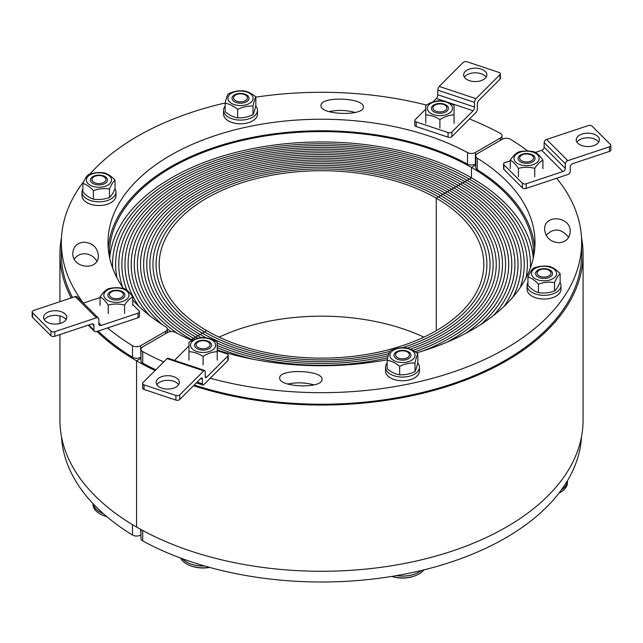 <?xml version="1.0" encoding="UTF-8"?>
<svg xmlns="http://www.w3.org/2000/svg" width="643" height="643" viewBox="0 0 643 643"><rect width="100%" height="100%" fill="white"/><g stroke="black" fill="none" stroke-linecap="round" stroke-linejoin="round"><path stroke-width="0.96" d="M581.513 436.685A260.15 150.197 180 0 1 420.49 570.703A260.15 150.197 180 0 1 142.73 540.924L142.73 530.499M140.962 529.535L140.962 538.553A5.658 3.263 -0 0 0 142.73 540.924M96.948 331.475A261.564 151.009 0 0 0 136.549 360.811L140.962 358.264L136.549 360.811L136.549 527.043A261.564 151.009 180 0 1 59.936 420.265L59.936 334.577M109.712 258.028A212.077 122.443 180 0 1 245.489 150.116A212.077 122.443 180 0 1 471.464 177.838L451.667 189.267A184.083 106.28 0 0 0 251.051 166.232A184.083 106.28 0 0 0 137.417 264.418A184.083 106.28 0 0 0 191.333 339.568A184.083 106.28 -0 0 0 192.562 340.276A184.083 106.28 180 0 1 191.333 339.568L206.733 330.679A162.309 93.709 -0 0 0 383.614 350.998A162.309 93.709 -0 0 0 483.809 264.418A162.309 93.709 -0 0 0 436.267 198.157L438.47 196.887A165.42 95.502 180 0 1 486.92 264.418A165.42 95.502 180 0 1 402.325 347.75A165.42 95.502 -0 0 0 486.92 264.418A165.42 95.502 -0 0 0 438.47 196.887L440.672 195.617A168.53 97.302 180 0 1 490.03 264.418A168.53 97.302 180 0 1 407.284 348.168A168.53 97.302 -0 0 0 490.03 264.418A168.53 97.302 -0 0 0 440.672 195.617L442.866 194.347A171.641 99.094 180 0 1 493.141 264.418A171.641 99.094 180 0 1 410.371 349.197A171.641 99.094 -0 0 0 493.141 264.418A171.641 99.094 -0 0 0 442.866 194.347L445.069 193.077A174.751 100.895 180 0 1 496.251 264.418A174.751 100.895 180 0 1 412.878 350.419A174.751 100.895 -0 0 0 496.251 264.418A174.751 100.895 -0 0 0 445.069 193.077L447.271 191.807A177.862 102.687 180 0 1 499.362 264.418A177.862 102.687 180 0 1 415.048 351.761A177.862 102.687 -0 0 0 499.362 264.418A177.862 102.687 -0 0 0 447.271 191.807L449.465 190.537A180.972 104.479 180 0 1 502.472 264.418A180.972 104.479 180 0 1 423.006 350.925A180.972 104.479 -0 0 0 502.472 264.418A180.972 104.479 -0 0 0 449.465 190.537L451.667 189.267A184.083 106.28 180 0 1 505.583 264.418A184.083 106.28 180 0 1 446.772 342.293A184.083 106.28 -0 0 0 505.583 264.418A184.083 106.28 -0 0 0 451.667 189.267L453.862 187.997A187.193 108.072 180 0 1 508.693 264.418A187.193 108.072 180 0 1 465.436 333.516A187.193 108.072 -0 0 0 508.693 264.418A187.193 108.072 -0 0 0 453.862 187.997L456.064 186.727A190.304 109.873 180 0 1 511.804 264.418A190.304 109.873 180 0 1 480.723 324.594A190.304 109.873 -0 0 0 511.804 264.418A190.304 109.873 -0 0 0 456.064 186.727L458.266 185.457A193.414 111.665 180 0 1 514.914 264.418A193.414 111.665 180 0 1 493.47 315.528A193.414 111.665 -0 0 0 514.914 264.418A193.414 111.665 -0 0 0 458.266 185.457L460.46 184.187A196.525 113.465 180 0 1 518.025 264.418A196.525 113.465 180 0 1 504.136 306.309A196.525 113.465 -0 0 0 518.025 264.418A196.525 113.465 -0 0 0 460.46 184.187L462.663 182.917A199.635 115.258 180 0 1 521.135 264.418A199.635 115.258 180 0 1 513.018 296.945A199.635 115.258 -0 0 0 521.135 264.418A199.635 115.258 -0 0 0 462.663 182.917L464.865 181.647A202.746 117.05 180 0 1 524.246 264.418A202.746 117.05 180 0 1 520.283 287.437A202.746 117.05 -0 0 0 524.246 264.418A202.746 117.05 -0 0 0 464.865 181.647L467.059 180.378A205.856 118.851 180 0 1 527.356 264.418A205.856 118.851 180 0 1 526.054 277.784A205.856 118.851 -0 0 0 527.356 264.418A205.856 118.851 -0 0 0 467.059 180.378L469.261 179.108A208.967 120.643 180 0 1 530.467 264.418A208.967 120.643 180 0 1 530.379 267.978A208.967 120.643 -0 0 0 530.467 264.418A208.967 120.643 -0 0 0 469.261 179.108L471.464 177.838L471.464 167.453L475.724 164.994L471.464 167.453L471.464 177.838A212.077 122.443 180 0 1 533.288 258.028M109.487 256.943A212.077 122.443 180 0 1 109.423 254.033A212.077 122.443 180 0 1 240.345 140.913A212.077 122.443 180 0 1 471.464 167.453A212.077 122.443 180 0 1 533.577 254.033A212.077 122.443 180 0 1 533.513 256.943M193.511 385.728A261.564 151.009 -0 0 0 583.064 254.033L583.064 420.265A261.564 151.009 180 0 1 421.599 559.78A261.564 151.009 180 0 1 136.549 527.043L136.549 360.811A261.564 151.009 -0 0 0 155.1 370.545M583.064 254.033A261.564 151.009 -0 0 0 581.513 237.613M193.535 338.298A180.972 104.479 -0 0 0 195.086 339.191A180.972 104.479 180 0 1 193.535 338.298L191.333 339.568A184.083 106.28 180 0 1 137.417 264.418A184.083 106.28 180 0 1 251.051 166.232A184.083 106.28 180 0 1 451.667 189.267L449.465 190.537A180.972 104.479 0 0 0 252.249 167.887A180.972 104.479 0 0 0 140.528 264.418A180.972 104.479 0 0 0 193.535 338.298A180.972 104.479 180 0 1 140.528 264.418A180.972 104.479 180 0 1 252.249 167.887A180.972 104.479 180 0 1 449.465 190.537L447.271 191.807A177.862 102.687 0 0 0 253.438 169.551A177.862 102.687 0 0 0 143.638 264.418A177.862 102.687 0 0 0 195.729 337.028A177.862 102.687 -0 0 0 197.964 338.298A177.862 102.687 180 0 1 195.729 337.028L193.535 338.298M217.23 349.816A180.972 104.479 -0 0 0 219.994 350.925A180.972 104.479 180 0 1 217.23 349.816M217.23 347.614A177.862 102.687 -0 0 0 253.905 359.405A177.862 102.687 180 0 1 217.23 347.614M197.931 335.759A174.751 100.895 -0 0 0 201.355 337.688A174.751 100.895 180 0 1 197.931 335.759L195.729 337.028A177.862 102.687 180 0 1 143.638 264.418A177.862 102.687 180 0 1 253.438 169.551A177.862 102.687 180 0 1 447.271 191.807L445.069 193.077A174.751 100.895 0 0 0 254.628 171.207A174.751 100.895 0 0 0 146.749 264.418A174.751 100.895 0 0 0 197.931 335.759A174.751 100.895 180 0 1 146.749 264.418A174.751 100.895 180 0 1 254.628 171.207A174.751 100.895 180 0 1 445.069 193.077L442.866 194.347A171.641 99.094 0 0 0 255.818 172.871A171.641 99.094 0 0 0 149.859 264.418A171.641 99.094 0 0 0 200.134 334.489A171.641 99.094 -0 0 0 206.347 337.905A171.641 99.094 180 0 1 200.134 334.489L197.931 335.759M217.23 345.387A174.751 100.895 -0 0 0 387.713 357.789A174.751 100.895 180 0 1 217.23 345.387M217.23 343.137A171.641 99.094 -0 0 0 388.243 355.716A171.641 99.094 180 0 1 217.23 343.137M202.328 333.219A168.53 97.302 -0 0 0 388.886 353.602A168.53 97.302 180 0 1 202.328 333.219L200.134 334.489A171.641 99.094 180 0 1 149.859 264.418A171.641 99.094 180 0 1 255.818 172.871A171.641 99.094 180 0 1 442.866 194.347L440.672 195.617A168.53 97.302 0 0 0 257.007 174.526A168.53 97.302 0 0 0 152.97 264.418A168.53 97.302 0 0 0 202.328 333.219A168.53 97.302 180 0 1 152.97 264.418A168.53 97.302 180 0 1 257.007 174.526A168.53 97.302 180 0 1 440.672 195.617L438.47 196.887A165.42 95.502 0 0 0 258.197 176.182A165.42 95.502 0 0 0 156.08 264.418A165.42 95.502 0 0 0 204.53 331.949A165.42 95.502 -0 0 0 389.771 351.408A165.42 95.502 180 0 1 204.53 331.949L202.328 333.219M436.267 198.157L436.267 330.679L436.267 198.157A162.309 93.709 0 0 0 259.386 177.846A162.309 93.709 0 0 0 159.191 264.418A162.309 93.709 0 0 0 206.733 330.679L204.53 331.949A165.42 95.502 180 0 1 156.08 264.418A165.42 95.502 180 0 1 258.197 176.182A165.42 95.502 180 0 1 438.47 196.887L436.267 198.157M314.001 384.892C305.24 382.505 296.479 382.223 287.718 384.04M321.99 379.756C321.661 388.967 278.676 387.199 279.705 378.02C278.644 368.519 323.035 369.942 322.014 379.37L321.99 379.756M559.265 242.765C550.569 242.178 545.682 237.733 544.605 229.447C543.986 213.765 570.847 216.128 570.228 231.697C569.69 238.215 566.033 241.905 559.265 242.765M568.693 237.331C561.178 228.313 553.663 227.654 546.14 235.354M475.724 155.952L475.724 167.501A5.658 3.263 -0 0 0 477.251 169.728L477.251 158.186A5.658 3.263 180 0 1 475.724 155.952A5.658 3.263 180 0 1 477.379 153.645L502.384 139.209A5.658 3.263 180 0 1 510.494 139.274A260.15 150.197 180 0 1 527.847 151.017M163.732 361.913A260.15 150.197 180 0 1 142.73 351.6A5.658 3.263 180 0 1 140.962 349.229A5.658 3.263 180 0 1 142.617 346.923L167.622 332.479A5.658 3.263 180 0 1 175.491 332.407A213.492 123.255 -0 0 0 192.072 340.509M217.23 350.041A213.492 123.255 -0 0 0 387.263 359.75M416.584 352.846A213.492 123.255 -0 0 0 534.992 242.483A213.492 123.255 -0 0 0 477.251 158.186M556.645 178.24A260.15 150.197 180 0 1 581.65 242.483A260.15 150.197 180 0 1 210.229 378.245M581.65 242.483L581.65 254.033A260.15 150.197 180 0 1 194.218 385.02M155.815 369.829A260.15 150.197 180 0 1 142.73 363.142L142.73 351.6M534.759 248.262A213.492 123.255 -0 0 0 477.251 169.728M140.962 349.229L140.962 360.771A5.658 3.263 -0 0 0 142.73 363.142M598.697 142.175A11.59 6.695 -0 0 0 587.815 137.787A11.59 6.695 -0 0 0 576.932 142.175M577.776 143.212A11.59 6.695 180 0 1 576.216 139.861A11.59 6.695 180 0 1 587.815 133.173A11.59 6.695 180 0 1 599.405 139.861A11.59 6.695 180 0 1 590.813 146.331A11.59 6.695 180 0 1 577.776 143.212M565.358 163.796L565.358 168.41L544.147 147.207L544.147 142.585L565.358 163.796A2.829 2.001 -45 0 1 567.809 160.67L546.598 139.467L588.232 125.586A2.829 1.632 180 0 1 592.09 126.181L610.472 144.562A2.829 1.632 180 0 1 610.85 145.382A2.829 1.632 180 0 1 609.435 146.797L609.435 151.41L572.704 163.66A2.829 2.001 135 0 0 570.253 166.778L570.253 171.4A2.829 2.001 -45 0 1 567.809 174.526L526.175 188.399L526.175 183.785A2.829 1.632 180 0 1 522.309 183.183L522.309 187.804A2.829 1.632 -0 0 0 526.175 188.399M503.557 163.989L503.557 168.611A2.829 1.632 -0 0 0 503.935 169.422L503.935 164.809A2.829 1.632 180 0 1 503.557 163.989A2.829 1.632 180 0 1 504.964 162.575L510.269 160.806M535.45 152.415L541.703 150.333L562.906 171.536A2.829 2.001 135 0 0 565.358 168.41M544.147 147.207A2.829 2.001 -45 0 1 541.703 150.333M546.598 139.467A2.829 2.001 135 0 0 544.147 142.585M609.435 146.797L567.809 160.67M562.906 171.536L526.175 183.785M609.435 151.41A2.829 1.632 -0 0 0 610.85 149.996L610.85 145.382M503.935 164.809L522.309 183.183M503.935 169.422L522.309 187.804M178.625 384.699A11.59 6.695 -0 0 0 173.538 381.211A11.59 6.695 -0 0 0 156.86 384.699M173.538 376.589A11.59 6.695 180 0 1 179.341 382.384A11.59 6.695 180 0 1 167.743 389.079A11.59 6.695 180 0 1 156.153 382.384A11.59 6.695 180 0 1 173.538 376.589M217.23 350.62L226.786 353.811A2.829 1.632 180 0 1 228.201 355.217A2.829 1.632 180 0 1 227.823 356.037L227.823 360.659L203.783 384.691A2.829 1.157 -71.6 0 1 202.891 385.061A2.829 1.157 -71.6 0 1 202.368 383.799L197.176 382.063M200.64 378.598L202.368 379.177L202.368 383.799M227.823 356.037L206.612 377.248L205.23 376.782M204.675 370.464L167.944 358.215A2.829 1.157 108.4 0 0 167.051 358.593L203.783 370.834A2.829 1.157 -71.6 0 1 204.675 370.464A2.829 1.157 -71.6 0 1 205.197 371.734L205.197 376.348A2.829 1.157 108.4 0 0 205.72 377.618A2.829 1.157 108.4 0 0 206.612 377.248M203.783 370.834L179.751 394.874A2.829 1.632 180 0 1 175.885 395.469L175.885 400.091A2.829 1.632 -0 0 0 179.751 399.488L200.954 378.285A2.829 1.157 108.4 0 1 201.854 377.907A2.829 1.157 108.4 0 1 202.368 379.177M175.885 400.091L144.048 389.473L144.048 384.86A2.829 1.632 180 0 1 142.633 383.445A2.829 1.632 180 0 1 143.019 382.625L167.051 358.593M144.048 384.86L175.885 395.469M174.478 360.401L188.954 345.926M142.633 383.445L142.633 388.059A2.829 1.632 -0 0 0 144.048 389.473M227.823 360.659A2.829 1.632 -0 0 0 228.201 359.839L228.201 355.217M140.962 534.888L140.616 529.342M132.506 524.664L132.506 535.024A5.658 3.263 0 0 0 140.616 535.089M132.506 535.024A260.15 150.197 180 0 1 61.487 436.685M61.487 237.613A261.564 151.009 0 0 0 59.936 254.033A261.564 151.009 0 0 0 71.228 297.918M469.261 179.108A208.967 120.643 0 0 0 241.535 152.962A208.967 120.643 0 0 0 112.533 264.418A208.967 120.643 0 0 0 112.621 267.978A208.967 120.643 180 0 1 112.533 264.418A208.967 120.643 180 0 1 241.535 152.962A208.967 120.643 180 0 1 469.261 179.108M467.059 180.378A205.856 118.851 0 0 0 242.724 154.617A205.856 118.851 0 0 0 115.644 264.418A205.856 118.851 0 0 0 116.946 277.784A205.856 118.851 180 0 1 115.644 264.418A205.856 118.851 180 0 1 242.724 154.617A205.856 118.851 180 0 1 467.059 180.378M464.865 181.647A202.746 117.05 0 0 0 243.914 156.273A202.746 117.05 0 0 0 118.754 264.418A202.746 117.05 0 0 0 122.717 287.437A202.746 117.05 180 0 1 118.754 264.418A202.746 117.05 180 0 1 243.914 156.273A202.746 117.05 180 0 1 464.865 181.647M462.663 182.917A199.635 115.258 0 0 0 245.104 157.937A199.635 115.258 0 0 0 121.865 264.418A199.635 115.258 0 0 0 126.96 290.298A199.635 115.258 180 0 1 121.865 264.418A199.635 115.258 180 0 1 245.104 157.937A199.635 115.258 180 0 1 462.663 182.917M460.46 184.187A196.525 113.465 0 0 0 246.293 159.593A196.525 113.465 0 0 0 124.975 264.418A196.525 113.465 0 0 0 138.864 306.309A196.525 113.465 180 0 1 124.975 264.418A196.525 113.465 180 0 1 246.293 159.593A196.525 113.465 180 0 1 460.46 184.187M458.266 185.457A193.414 111.665 0 0 0 247.483 161.256A193.414 111.665 0 0 0 128.086 264.418A193.414 111.665 0 0 0 149.53 315.528A193.414 111.665 180 0 1 128.086 264.418A193.414 111.665 180 0 1 247.483 161.256A193.414 111.665 180 0 1 458.266 185.457M167.276 331.812A193.414 111.665 0 0 0 167.936 332.31A193.414 111.665 180 0 1 167.276 331.812M456.064 186.727A190.304 109.873 0 0 0 248.672 162.912A190.304 109.873 0 0 0 131.196 264.418A190.304 109.873 0 0 0 162.277 324.594A190.304 109.873 180 0 1 131.196 264.418A190.304 109.873 180 0 1 248.672 162.912A190.304 109.873 180 0 1 456.064 186.727M167.26 328.782A190.304 109.873 0 0 0 170.853 331.555A190.304 109.873 180 0 1 167.26 328.782M453.862 187.997A187.193 108.072 0 0 0 249.862 164.576A187.193 108.072 0 0 0 134.307 264.418A187.193 108.072 0 0 0 177.564 333.516A187.193 108.072 180 0 1 134.307 264.418A187.193 108.072 180 0 1 249.862 164.576A187.193 108.072 180 0 1 453.862 187.997M423.85 337.149A162.309 93.709 0 0 0 219.15 337.149M355.282 112.477C346.521 110.09 337.76 109.808 328.999 111.633M321.01 105.211C321.339 96.008 364.324 97.776 363.295 106.955C364.356 116.455 319.965 115.033 320.986 105.597L321.01 105.211M83.735 242.202C92.431 242.797 97.318 247.234 98.395 255.528C99.014 271.209 72.153 268.846 72.772 253.278C73.31 246.759 76.967 243.062 83.735 242.202M96.86 261.171C93.854 256.219 89.481 253.752 83.735 253.752C79.555 254.065 76.413 255.874 74.307 259.185M132.731 300.064A213.492 123.255 0 0 0 165.749 326.789A5.658 3.263 180 0 1 167.276 329.023A5.658 3.263 180 0 1 165.621 331.33L140.616 345.765A5.658 3.263 180 0 1 132.506 345.701A260.15 150.197 180 0 1 107.558 327.938M140.962 357.114L140.616 345.765M469.511 118.971A260.15 150.197 180 0 1 500.27 133.374A5.658 3.263 180 0 1 502.038 135.745A5.658 3.263 180 0 1 500.383 138.052L475.378 152.487A5.658 3.263 180 0 1 467.509 152.568A213.492 123.255 0 0 0 236.632 129.388A213.492 123.255 0 0 0 108.008 242.483A213.492 123.255 0 0 0 123.44 288.498M83.461 303.078A260.15 150.197 180 0 1 61.35 242.483A260.15 150.197 180 0 1 83.767 181.495M89.875 174.108A260.15 150.197 180 0 1 225.235 102.952M255.842 97.157A260.15 150.197 180 0 1 426.413 105.05M132.506 345.701L132.506 357.243A5.658 3.263 0 0 0 140.616 357.307M132.506 357.243A260.15 150.197 180 0 1 98.178 331.065M72.482 297.5A260.15 150.197 180 0 1 61.35 254.033L61.35 242.483M467.509 152.568L467.509 164.11A5.658 3.263 0 0 0 475.378 164.037L475.378 152.487M467.509 164.11A213.492 123.255 0 0 0 241.238 139.812A213.492 123.255 0 0 0 108.241 248.262M66.068 319.716A11.59 6.695 0 0 0 65.224 318.671A11.59 6.695 0 0 0 54.197 315.351A11.59 6.695 0 0 0 44.303 319.716M65.224 314.057A11.59 6.695 180 0 1 66.784 317.401A11.59 6.695 180 0 1 55.185 324.096A11.59 6.695 180 0 1 43.595 317.401A11.59 6.695 180 0 1 52.187 310.939A11.59 6.695 180 0 1 65.224 314.057M132.731 304.597L139.065 310.931A2.829 1.632 180 0 1 139.443 311.751A2.829 1.632 180 0 1 138.036 313.165L138.036 317.779L96.402 331.659A2.829 2.001 -45 0 1 94.4 331.346A2.829 2.001 -45 0 1 93.95 330.164L88.758 324.972M92.319 323.911L93.95 325.543L93.95 330.164M138.036 313.165L101.297 325.406L98.853 322.955M98.403 318.116L77.192 296.905A2.829 2.001 135 0 0 75.191 296.6L96.402 317.803A2.829 2.001 -45 0 1 98.403 318.116A2.829 2.001 -45 0 1 98.853 319.298L98.853 323.911A2.829 2.001 135 0 0 99.303 325.101A2.829 2.001 135 0 0 101.297 325.406M96.402 317.803L54.768 331.684A2.829 1.632 180 0 1 50.91 331.081L50.91 335.702A2.829 1.632 0 0 0 54.768 336.297L91.507 324.056A2.829 2.001 135 0 1 93.5 324.361A2.829 2.001 135 0 1 93.95 325.543M50.91 335.702L32.528 317.32L32.528 312.707A2.829 1.632 180 0 1 32.15 311.887A2.829 1.632 180 0 1 33.565 310.473L75.191 296.6M32.528 312.707L50.91 331.081M83.389 303.102L100.083 297.532M32.15 311.887L32.15 316.509A2.829 1.632 0 0 0 32.528 317.32M138.036 317.779A2.829 1.632 0 0 0 139.443 316.364L139.443 311.751M486.14 77.192A11.59 6.695 0 0 0 475.257 72.804A11.59 6.695 0 0 0 464.375 77.192M469.462 80.672A11.59 6.695 180 0 1 463.659 74.877A11.59 6.695 180 0 1 475.257 68.19A11.59 6.695 180 0 1 486.847 74.877A11.59 6.695 180 0 1 469.462 80.672M474.534 102.398L474.534 107.011L437.803 94.77L437.803 90.157L474.534 102.398A2.829 1.157 -71.6 0 1 475.949 98.676L439.217 86.427L463.249 62.395A2.829 1.632 180 0 1 467.115 61.8L498.952 72.41A2.829 1.632 180 0 1 500.367 73.824A2.829 1.632 180 0 1 499.981 74.636L499.981 79.258L478.778 100.461A2.829 1.157 108.4 0 0 477.363 104.19L477.363 108.804A2.829 1.157 -71.6 0 1 475.949 112.525L451.916 136.565L451.916 131.944A2.829 1.632 180 0 1 448.05 132.546L448.05 137.16A2.829 1.632 0 0 0 451.916 136.565M414.799 120.514L414.799 125.136A2.829 1.632 0 0 0 416.214 126.55L416.214 121.929A2.829 1.632 180 0 1 414.799 120.514A2.829 1.632 180 0 1 415.177 119.702L425.77 109.109M432.835 102.044L436.388 98.492L473.119 110.741A2.829 1.157 108.4 0 0 474.534 107.011M437.803 94.77A2.829 1.157 -71.6 0 1 436.388 98.492M439.217 86.427A2.829 1.157 108.4 0 0 437.803 90.157M499.981 74.636L475.949 98.676M473.119 110.741L451.916 131.944M499.981 79.258A2.829 1.632 0 0 0 500.367 78.438L500.367 73.824M416.214 121.929L448.05 132.546M416.214 126.55L448.05 137.16M519.247 160.871A8.48 4.895 -0 0 0 533.939 160.871A8.48 4.895 -0 0 0 526.593 153.524A8.48 4.895 -0 0 0 519.247 160.871M532.886 164.712A12.587 7.266 -0 0 0 532.886 152.134A12.587 7.266 -0 0 0 514.006 158.427A12.587 7.266 -0 0 0 532.886 164.712M542.917 160.187C540.192 161.522 537.476 164.238 534.751 168.353C529.31 166.963 523.868 166.963 518.427 168.353C515.71 164.238 512.985 161.522 510.269 160.187C512.985 156.08 515.71 153.356 518.427 152.021C523.868 150.639 529.31 150.639 534.751 152.021C537.476 153.356 540.192 156.08 542.917 160.187L542.917 168.667M534.751 176.825L534.751 168.353M518.427 176.825L518.427 168.353M510.269 168.667L510.269 160.187M530.065 161.441A6.952 4.011 180 0 1 522.663 161.272A6.952 4.011 180 0 1 519.721 157.35A6.952 4.011 180 0 1 526.593 153.95A6.952 4.011 180 0 1 533.465 157.35A6.952 4.011 180 0 1 530.065 161.441M561.435 489.853A23.325 13.471 -0 0 0 567.367 480.892M527.959 282.43A16.967 9.798 -0 0 0 527.067 285.556L527.067 289.254A16.967 9.798 -0 0 0 538.231 298.456A16.967 9.798 -0 0 0 561.001 289.254L561.001 285.556A16.967 9.798 -0 0 0 560.045 282.309M527.067 285.556A16.967 9.798 -0 0 0 538.231 294.759A16.967 9.798 -0 0 0 561.001 285.556M536.069 271.876A8.48 4.895 -0 0 0 545.513 278.371A8.48 4.895 -0 0 0 550.537 270.406A8.48 4.895 -0 0 0 536.069 271.876M539.734 280.38A12.587 7.266 -0 0 0 556.428 272.286A12.587 7.266 -0 0 0 535.949 267.986A12.587 7.266 -0 0 0 539.734 280.38M527.959 276.948L527.959 285.428C531.456 289.221 534.952 291.633 538.456 292.645C543.809 293.489 549.17 292.943 554.531 291.014C556.396 289.446 558.253 286.497 560.117 282.156L560.117 273.677C558.253 275.244 556.396 278.194 554.531 282.534C549.17 281.69 543.809 282.237 538.456 284.174C534.952 280.372 531.456 277.969 527.959 276.948C529.824 272.608 531.681 269.658 533.545 268.091C538.898 266.162 544.259 265.615 549.62 266.459C553.117 267.472 556.613 269.883 560.117 273.677M538.456 292.645L538.456 284.174M554.531 291.014L554.531 282.534M541.655 276.86A6.952 4.011 180 0 1 537.17 272.471A6.952 4.011 180 0 1 544.034 269.071A6.952 4.011 180 0 1 550.906 272.471A6.952 4.011 180 0 1 541.655 276.86M559.032 493.052A23.397 13.511 -0 0 0 567.439 482.684L567.439 480.884A23.397 13.511 -0 0 0 567.431 480.771M561.355 489.966A23.397 13.511 -0 0 0 567.439 480.884M396.538 575.622A23.325 13.471 -0 0 0 421.406 570.486M387.158 363.086A16.967 9.798 -0 0 0 385.527 367.274L385.527 370.971A16.967 9.798 -0 0 0 386.556 374.314A16.967 9.798 -0 0 0 405.444 380.616A16.967 9.798 -0 0 0 419.461 370.971L419.461 367.274A16.967 9.798 -0 0 0 417.701 362.925M385.527 367.274A16.967 9.798 -0 0 0 386.556 370.625A16.967 9.798 -0 0 0 405.444 376.919A16.967 9.798 -0 0 0 419.461 367.274M399.592 350.668A8.48 4.895 -0 0 0 397.044 359.019A8.48 4.895 -0 0 0 410.853 356.118A8.48 4.895 -0 0 0 399.592 350.668M390.671 357.749A12.587 7.266 -0 0 0 412.139 359.935A12.587 7.266 -0 0 0 404.68 348.112A12.587 7.266 -0 0 0 390.671 357.749M387.158 360.257L387.158 368.736C391.322 372.144 395.493 374.162 399.665 374.789C404.777 375.102 409.888 374.033 415 371.566C415.949 369.862 416.889 366.767 417.837 362.282L417.837 353.811C416.889 355.515 415.949 358.609 415 363.094C409.888 362.773 404.777 363.85 399.665 366.317C395.493 362.901 391.322 360.884 387.158 360.257C388.099 355.772 389.047 352.677 389.988 350.974C395.107 348.506 400.219 347.437 405.331 347.75C409.503 348.377 413.666 350.403 417.837 353.811M399.665 374.789L399.665 366.317M415 371.566L415 363.094M395.967 356.182A6.952 4.011 180 0 1 395.63 354.189A6.952 4.011 180 0 1 402.494 350.789A6.952 4.011 180 0 1 409.366 354.189A6.952 4.011 180 0 1 404.23 358.69A6.952 4.011 180 0 1 395.967 356.182M391.796 576.417A23.397 13.511 -0 0 0 416.158 575.372A23.397 13.511 -0 0 0 423.882 569.883M396.409 575.646A23.397 13.511 -0 0 0 421.527 570.454M182.379 558.719A23.325 13.471 0 0 0 204.538 565.969M207.335 340.951A8.48 4.895 0 0 0 194.612 345.195A8.48 4.895 0 0 0 207.335 349.438A8.48 4.895 0 0 0 207.335 340.951M192.193 341.562A12.587 7.266 0 0 0 203.092 352.46A12.587 7.266 0 0 0 213.99 341.562A12.587 7.266 0 0 0 192.193 341.562M188.954 351.673L188.954 342.245C193.664 339.287 198.382 337.712 203.092 337.535C207.802 337.712 212.52 339.287 217.23 342.245L217.23 351.673C212.52 351.858 207.802 353.425 203.092 356.383C198.382 353.425 193.664 351.858 188.954 351.673L188.954 360.152M203.092 364.862L203.092 356.383M217.23 360.152L217.23 351.673M197.071 342.727A6.952 4.011 180 0 1 204.37 340.79A6.952 4.011 180 0 1 209.964 344.118A6.952 4.011 180 0 1 203.092 348.747A6.952 4.011 180 0 1 196.219 344.118A6.952 4.011 180 0 1 197.071 342.727M180.603 558.068A23.397 13.511 0 0 0 189.436 565.301A23.397 13.511 0 0 0 209.393 567.343M182.258 558.679A23.397 13.511 0 0 0 204.667 566.009M93.195 503.815A23.325 13.471 0 0 0 103.362 513.644M123.753 292.702A8.48 4.895 0 0 0 109.061 292.702A8.48 4.895 0 0 0 116.407 300.048A8.48 4.895 0 0 0 123.753 292.702M110.114 288.86A12.587 7.266 0 0 0 110.114 301.438A12.587 7.266 0 0 0 128.994 295.153A12.587 7.266 0 0 0 110.114 288.86M100.083 296.913C102.808 292.806 105.524 290.081 108.249 288.755C113.69 287.365 119.132 287.365 124.573 288.755C127.29 290.081 130.015 292.806 132.731 296.913C130.015 298.248 127.29 300.964 124.573 305.079C119.132 303.689 113.69 303.689 108.249 305.079C105.524 300.964 102.808 298.248 100.083 296.913L100.083 305.393M132.731 305.393L132.731 296.913M108.249 313.551L108.249 305.079M124.573 313.551L124.573 305.079M112.935 291.215A6.952 4.011 180 0 1 123.279 294.076A6.952 4.011 180 0 1 116.407 298.706A6.952 4.011 180 0 1 109.535 294.076A6.952 4.011 180 0 1 112.935 291.215M93.01 503.614L93.01 504.289A23.397 13.511 0 0 0 102.751 515.252A23.397 13.511 0 0 0 106.77 516.594M93.106 503.718A23.397 13.511 0 0 0 103.459 513.733M82.883 188.897A16.967 9.798 0 0 0 81.999 192.032L81.999 195.721A16.967 9.798 0 0 0 98.966 205.519A16.967 9.798 0 0 0 115.933 195.721L115.933 192.032A16.967 9.798 0 0 0 114.968 188.785M81.999 192.032A16.967 9.798 0 0 0 98.966 201.822A16.967 9.798 0 0 0 115.933 192.032M106.931 181.696A8.48 4.895 0 0 0 97.487 175.201A8.48 4.895 0 0 0 92.463 183.175A8.48 4.895 0 0 0 106.931 181.696M103.266 173.2A12.587 7.266 0 0 0 86.572 181.286A12.587 7.266 0 0 0 107.051 185.586A12.587 7.266 0 0 0 103.266 173.2M82.883 183.424L82.883 191.903C86.387 195.697 89.883 198.108 93.38 199.121C98.741 199.965 104.102 199.418 109.455 197.489C111.319 195.922 113.176 192.972 115.041 188.632L115.041 180.153C113.176 181.712 111.319 184.67 109.455 189.01C104.102 188.166 98.741 188.712 93.38 190.641C89.883 186.848 86.387 184.445 82.883 183.424C84.747 179.084 86.604 176.134 88.469 174.566C93.83 172.629 99.191 172.091 104.544 172.927C108.048 173.948 111.544 176.359 115.041 180.153M109.455 197.489L109.455 189.01M93.38 199.121L93.38 190.641M101.345 175.788A6.952 4.011 180 0 1 105.83 178.947A6.952 4.011 180 0 1 98.966 183.577A6.952 4.011 180 0 1 92.094 178.947A6.952 4.011 180 0 1 101.345 175.788M225.163 106.127A16.967 9.798 0 0 0 223.539 110.315L223.539 114.004A16.967 9.798 0 0 0 240.506 123.802A16.967 9.798 0 0 0 257.473 114.004L257.473 110.315A16.967 9.798 0 0 0 256.444 106.963A16.967 9.798 0 0 0 255.705 105.966M223.539 110.315A16.967 9.798 0 0 0 240.506 120.104A16.967 9.798 0 0 0 257.473 110.315M243.408 102.904A8.48 4.895 0 0 0 245.956 94.553A8.48 4.895 0 0 0 232.147 97.455A8.48 4.895 0 0 0 243.408 102.904M252.329 95.823A12.587 7.266 0 0 0 230.861 93.637A12.587 7.266 0 0 0 238.32 105.46A12.587 7.266 0 0 0 252.329 95.823M225.163 103.298L225.163 111.769C229.334 115.177 233.497 117.203 237.669 117.83C242.781 118.143 247.893 117.066 253.012 114.607C253.953 112.903 254.901 109.808 255.842 105.323L255.842 96.844C254.901 98.548 253.953 101.642 253.012 106.127C247.893 105.814 242.781 106.891 237.669 109.35C233.497 105.942 229.334 103.925 225.163 103.298C226.111 98.813 227.051 95.719 228 94.015C233.112 91.547 238.223 90.47 243.335 90.792C247.507 91.419 251.678 93.436 255.842 96.844M253.012 114.607L253.012 106.127M237.669 117.83L237.669 109.35M247.033 96.474A6.952 4.011 180 0 1 247.37 97.23A6.952 4.011 180 0 1 240.506 101.859A6.952 4.011 180 0 1 233.634 97.23A6.952 4.011 180 0 1 239.823 93.846A6.952 4.011 180 0 1 247.033 96.474M435.665 112.621A8.48 4.895 -0 0 0 448.388 108.378A8.48 4.895 -0 0 0 435.665 104.134A8.48 4.895 -0 0 0 435.665 112.621M450.807 112.011A12.587 7.266 -0 0 0 439.908 101.112A12.587 7.266 -0 0 0 429.01 112.011A12.587 7.266 -0 0 0 450.807 112.011M454.046 105.428L454.046 114.856C449.336 115.041 444.618 116.608 439.908 119.566C435.198 116.608 430.48 115.041 425.77 114.856L425.77 105.428C430.48 102.47 435.198 100.903 439.908 100.718C444.618 100.903 449.336 102.47 454.046 105.428M454.046 123.335L454.046 114.856M439.908 128.045L439.908 119.566M425.77 123.335L425.77 114.856M445.929 109.921A6.952 4.011 180 0 1 437.602 111.705A6.952 4.011 180 0 1 433.036 107.301A6.952 4.011 180 0 1 439.908 103.901A6.952 4.011 180 0 1 446.781 107.301A6.952 4.011 180 0 1 445.929 109.921M179.751 399.488L179.751 394.874M165.621 331.33L165.621 333.637M500.383 138.052L500.383 140.367M54.768 336.297L54.768 331.684M202.891 385.061L196.356 382.882M59.936 254.033L59.936 301.68M59.936 315.914L59.936 323.509M167.276 329.023L167.276 332.68M502.038 135.745L502.038 139.41M94.4 331.346L88.212 325.149M410.981 395.927L410.981 395.059M394.014 399.126L394.014 398.274M391.724 576.425A35.63 35.63 0 0 0 416.15 575.372M211.571 391.057L211.571 390.156M194.604 386.081L194.604 385.149M189.436 565.301A35.63 35.63 0 0 0 209.65 567.415M107.928 341.208L107.928 339.785M102.751 515.252A35.63 35.63 0 0 0 106.859 516.675M248.986 138.968L248.986 138.1M232.019 143.019L232.019 142.119M448.396 155.927L448.396 154.907M431.429 149.321L431.429 148.364"/></g></svg>

